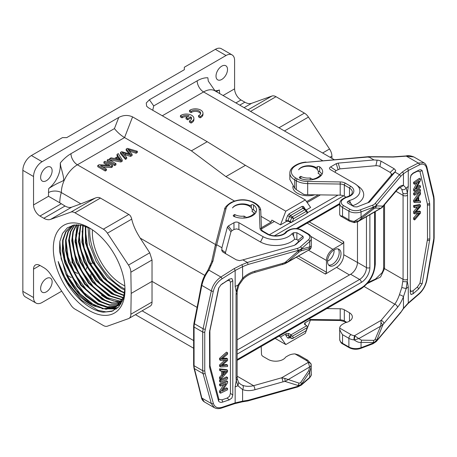 <?xml version="1.0" encoding="UTF-8"?>
<svg xmlns="http://www.w3.org/2000/svg" width="457" height="457" viewBox="0 0 457 457"><rect width="100%" height="100%" fill="white"/><g stroke="black" fill="none" stroke-linecap="round" stroke-linejoin="round"><path stroke-width="0.69" d="M261.438 227.712L271.064 222.153L271.869 220.085L280.484 224.873L286.413 221.445L288.704 221.337L291.063 222.588L307.464 213.116L307.35 211.705L305.927 209.683L306.07 211.454L293.594 218.657L287.607 215.653L289.03 213.887L290.384 215.573L302.865 208.363L302.083 206.347L303.505 206.473L305.305 209.323M306.55 201.668L318.346 194.859M210.488 265.488A22.684 13.099 120 0 0 210.3 265.945M261.484 228.923L274.377 221.479M307.167 202.548L320.437 194.888M215.515 244.541L77.393 164.794L124.555 137.568L234.452 201.017M260.981 216.332L271.064 222.153M115.941 163.629L115.941 164.868L114.713 165.577L107.229 161.252L107.229 160.019L108.458 159.31L115.941 163.629L114.713 164.343L107.229 160.019M107.424 165.206L103.905 163.172L103.905 161.938L105.081 161.258L112.565 165.577L111.308 166.308L111.308 167.542L102.928 167.085M111.308 166.308L100.569 165.72L106.447 169.113L106.447 170.352L105.27 171.027L97.781 166.708L97.781 165.474L99.043 164.743L109.789 165.331L103.905 161.938M112.565 165.577L112.565 166.816L111.308 167.542M117.672 156.608L117.009 155.603L117.009 154.369L118.26 156.265L114.387 158.505L111.04 157.819L109.64 158.625L120.916 160.761L120.916 161.995L109.64 159.859L109.64 158.625M117.009 154.369L118.312 153.621L122.242 159.996L122.242 161.23L120.916 161.995M125.441 159.379L120.494 153.592L120.494 152.358L125.441 158.145L125.441 159.379L126.675 158.67L126.675 157.437L122.15 152.615L130.633 155.146L130.633 156.385L123.927 154.483M129.074 153.769L126.155 150.324L126.155 149.091L127.406 148.365L137.351 151.273L137.351 152.507L136.095 153.232L129.777 151.21L129.777 149.976L127.857 149.319L132.113 154.295L132.113 155.529L130.633 156.385M129.777 151.21L129.445 151.107M48.779 188.484A19.662 11.351 120 0 0 60.278 166.034L60.278 162.989L60.701 166.274C63.203 174.882 64.134 179.584 63.483 180.378C61.718 182.035 58.942 181.857 48.779 188.484A31.762 18.337 -60 0 0 48.516 192.58A9.077 5.238 180 0 1 61.352 192.58L80.872 203.851L71.806 207.124C69.812 207.821 67.556 207.449 65.031 206.016L59.736 202.765C59.884 198.646 60.421 195.248 61.352 192.58A22.684 13.099 -60 0 1 77.393 164.794A9.077 5.238 60 0 1 70.972 153.683L114.433 128.594L118.751 117.455C123.361 115.021 127.971 114.827 132.581 116.883L191.397 150.839L225.907 176.608L285.796 211.18L280.484 224.873M95.245 198.058L70.909 212.105A9.077 5.238 -120 0 1 74.954 212.785L100.426 198.075C99.055 197.253 97.33 197.241 95.245 198.058L80.872 203.851M100.426 198.075L128.828 214.476L103.356 229.18L74.954 212.785M149.736 306.356C151.267 305.767 152.032 304.322 152.027 302.026L152.027 259.982L149.742 252.807L140.219 238.114C135.855 231.311 133.027 224.981 131.73 219.12C131.136 216.738 130.171 215.19 128.828 214.476M140.219 238.114L204.822 275.411M152.027 302.026L130.862 314.245L131.182 293.405L152.027 281.369L197.081 307.384M131.182 293.405L130.862 272.201A9.077 5.238 -120 0 0 128.491 265.083L107.406 233.184A9.077 5.238 -120 0 0 103.356 229.18M130.862 272.201L152.027 259.982M118.751 117.455L42.101 161.709A12.099 6.986 120 0 0 33.544 176.528L33.544 204.93A9.077 5.238 60 0 0 39.959 216.047L43.815 218.269A15.127 8.734 60 0 0 50.544 219.4L71.806 207.124M70.909 212.105L50.544 219.4M31.407 296.313L33.544 297.547L33.544 269.144A9.077 5.238 60 0 1 35.423 264.991A9.077 5.238 60 0 1 39.959 265.437L43.815 267.665A15.127 8.734 60 0 1 50.544 274.303L70.915 305.122A9.077 5.238 -120 0 0 74.954 309.103L103.356 325.504A9.077 5.238 -120 0 0 107.395 326.184L128.486 318.626A9.077 5.238 -120 0 0 128.983 318.398A9.077 5.238 -120 0 0 130.862 314.245M22.85 291.372L33.544 297.547A12.099 6.986 120 0 0 36.052 303.082L25.358 296.913A12.099 6.986 -60 0 1 22.85 291.372L22.85 170.352A12.099 6.986 -60 0 1 31.407 155.534L62.42 137.631L66.693 137.631L184.337 69.71L184.331 67.242L215.35 49.339A12.099 6.986 -60 0 1 221.399 48.739L232.093 54.914A12.099 6.986 120 0 0 226.044 55.514L149.388 99.769L146.257 102.991L146.64 106.218L148.394 107.749L207.215 141.71L191.397 150.839M89.155 227.775L89.155 227.775A50.664 29.254 60 0 1 124.978 289.829A50.664 29.254 60 0 1 89.155 310.514A50.664 29.254 60 0 1 53.326 248.459A50.664 29.254 60 0 1 89.155 227.775M86.847 267.539A6.986 4.033 120 0 0 85.705 270.344M92.874 263.118A6.986 4.033 120 0 0 90.497 263.712M90.36 277.473L92.314 278.559A6.895 3.982 -60 0 1 90.954 274.189M61.695 291.172L42.101 302.488A12.099 6.986 120 0 1 36.052 303.082M46.38 291.84A8.135 4.696 -60 0 1 42.347 292.263A8.135 4.696 -60 0 1 41.056 285.756A8.135 4.696 -60 0 1 46.38 278.559A8.135 4.696 -60 0 1 50.481 278.176A8.135 4.696 -60 0 1 51.681 284.705A8.135 4.696 -60 0 1 46.38 291.84M71.806 262.027L72.669 263.306M77.45 273.497L73.566 271.258M193.625 340.574L142.098 310.823M150.147 306.179L128.983 318.398M309.223 318.752L310.629 319.592L304.693 323.013L304.539 324.356L306.756 325.744L291.063 334.804L288.704 333.49L286.413 333.57L280.484 336.992L279.061 336.163M280.484 336.992L285.796 344.549L275.165 338.414M285.796 344.549L305.316 333.279L310.629 319.592M290.835 334.764L290.178 336.461L288.036 335.227L288.704 333.49M289.544 337.306L289.03 338.111L287.607 337.986L289.458 337.249L288.036 335.227L285.734 335.324L286.413 333.57M306.756 325.744L307.464 326.972L307.31 327.56L292.354 336.192L291.772 336.032L291.063 334.804M291.772 336.032L290.178 336.461L291.595 338.483L289.041 337.117M306.693 325.613L307.464 326.972M307.31 327.56L306.07 330.742L293.594 337.946L292.354 336.192M304.848 324.533L305.379 323.984L305.105 324.687M291.595 338.483L293.594 337.946L292.52 338.563L291.595 338.483M232.093 54.914A12.099 6.986 120 0 1 234.595 60.45L234.595 88.852A9.077 5.238 -120 0 0 241.016 99.969L244.866 102.191A15.127 8.734 -120 0 0 251.596 103.322L271.966 96.027A9.077 5.238 60 0 1 276.005 96.707L304.408 113.108A9.077 5.238 60 0 1 308.446 117.089L329.537 148.999A9.077 5.238 60 0 1 331.913 156.128L331.948 158.379M214.87 90.72A19.662 11.351 120 0 0 219.366 90L216.27 91.589M221.765 79.444A8.135 4.696 -60 0 1 217.732 79.866A8.135 4.696 -60 0 1 216.441 73.36A8.135 4.696 -60 0 1 221.765 66.156A8.135 4.696 -60 0 1 225.867 65.779A8.135 4.696 -60 0 1 227.066 72.303A8.135 4.696 -60 0 1 221.765 79.444M329.983 157.242L331.913 156.128M182.046 117.855L180.429 116.918L180.429 115.684L182.046 116.615L182.046 117.855A5.284 3.05 0 0 1 187.667 116.712M191.477 119.037A5.284 3.05 0 0 0 190.769 118.026L187.661 119.82L186.045 118.883L186.045 117.649L189.152 115.855A5.284 3.05 180 0 0 182.046 116.615M191.06 123.059L189.427 122.116L189.427 120.882L191.06 121.825L191.06 123.059A7.563 4.364 180 0 0 193.894 119.654L193.894 118.414A7.563 4.364 0 0 0 188.838 114.296A7.563 4.364 0 0 0 180.429 115.684M200.143 117.826L198.509 116.883L198.509 115.65L200.143 116.592L200.143 117.826A7.563 4.364 180 0 0 202.977 114.421L202.977 113.187A7.563 4.364 0 0 0 197.921 109.069A7.563 4.364 0 0 0 189.512 110.451L189.512 111.691L191.129 112.622A5.284 3.05 0 0 1 196.51 111.445A5.284 3.05 0 0 1 200.554 113.81M306.179 210.037L310.629 207.467L305.316 199.915L245.426 165.337L207.215 141.71M288.704 221.337L288.036 220.383L290.178 221.616L290.835 222.553M292.354 221.839L293.594 218.657L292.52 216.807L291.595 217.96L290.178 221.616L291.772 222.176M303.471 208.152L303.791 208.449L302.865 208.363L305.002 209.603L292.52 216.807L290.384 215.573L289.458 216.727L288.036 220.383L285.734 220.48L287.607 215.653M305.316 199.915L285.796 211.18M225.907 176.608L245.426 165.337M132.581 116.883L124.555 137.568C120.814 135.341 117.438 132.347 114.433 128.594M46.38 180.698A8.135 4.696 -60 0 1 42.347 181.121A8.135 4.696 -60 0 1 41.056 174.614A8.135 4.696 -60 0 1 46.38 167.416A8.135 4.696 -60 0 1 50.481 167.034A8.135 4.696 -60 0 1 51.681 173.563A8.135 4.696 -60 0 1 46.38 180.698M59.736 202.765L48.516 196.287L33.544 204.93M307.31 213.208L305.002 209.603L305.927 209.683L303.791 208.449L303.505 206.473M152.747 110.263L153.712 105.915L197.167 80.826A31.762 18.337 -60 0 1 207.861 77.781L208.278 81.066L215.064 90.897M307.687 194.716A16.635 9.603 180 0 1 303.859 194.402L296.307 189.678L294.719 188.244L294.719 179.875L296.307 180.789A16.635 9.603 0 0 0 307.687 183.6L340.197 184.04L340.197 195.15L307.687 194.716L307.687 183.6L307.721 181.492L340.231 181.932A7.563 4.364 180 0 1 345.401 183.206L350.57 186.193A12.099 6.986 180 0 1 346.337 197.441A1.514 0.874 0 0 0 345.84 197.63L344.481 198.412A28.734 16.589 0 0 0 343.253 199.172A8.169 4.713 0 0 0 343.601 205.627L349.959 209.295A8.169 4.713 0 0 0 360.225 209.906L372.461 205.256A7.563 4.364 0 0 0 375.106 203.519L399.447 174.643L394.979 172.066L369.456 202.097L356.991 206.935L354.112 206.753L347.988 203.222C346.983 202.588 346.983 201.96 347.988 201.331L349.519 200.446A18.149 10.477 0 0 0 356.363 184.759A18.149 10.477 0 0 0 354.906 183.754L330.628 169.741C329.109 168.793 329.109 167.85 330.628 166.902L336.226 163.669L338.157 163.109L373.986 159.944L368.719 156.877L368.428 157.322M346.08 197.184L344.332 196.173A6.05 3.49 0 0 0 340.197 195.15M368.782 156.94L306.144 162.338A16.635 9.603 0 0 0 296.633 165.16L295.605 165.777A15.127 8.734 0 0 0 295.788 178.019A1.514 0.874 -60 0 0 294.719 179.875A16.635 9.603 0 0 1 289.847 173.083L289.847 179.407L294.719 188.244M310.212 179.904L310.212 177.95L312.531 179.293A13.156 7.598 0 0 0 320.443 174.723L318.123 173.38A10.283 5.935 0 0 0 318.352 172.146A10.283 5.935 0 0 0 315.341 167.948A10.283 5.935 0 0 0 298.627 169.793A10.585 6.112 180 0 1 316.09 167.513L317.415 166.748L317.415 169.667M322.002 174.306A14.064 8.123 0 0 0 319.672 171.769L319.672 166.828A14.064 8.123 180 0 1 322.665 171.838A14.064 8.123 180 0 1 314.759 179.138A14.064 8.123 180 0 1 299.929 178.23A1.514 0.874 180 0 1 299.346 177.539A1.514 0.874 180 0 1 299.792 176.922L300.792 176.345A10.283 5.935 0 0 0 310.212 177.95M300.792 176.345L300.792 178.59M319.672 166.828A1.514 0.874 0 0 0 317.415 166.748M354.209 222.628A3.028 0.446 96.1 0 1 353.981 221.337L358.808 220.885L357.688 221.805L354.209 222.628L349.519 221.177L340.299 215.853L342.533 216.121L342.533 207.478L348.891 211.151A9.677 5.587 0 0 0 361.053 211.865A1.514 0.68 -110.8 0 0 360.225 209.906M372.461 205.256A1.514 0.68 69.2 0 1 373.289 207.221L373.289 207.735A4.536 0.903 52.2 0 1 373.666 208.86L361.43 218.343A4.536 0.903 -127.8 0 0 361.053 217.218L354.221 221.359C354.375 222.696 354.598 222.982 354.889 222.205M339.7 214.487L340.299 215.853M344.332 196.173L344.332 185.062L349.485 188.033L349.485 195.882M326.841 308.584L340.197 308.761A6.05 3.49 180 0 1 344.332 309.783L349.485 312.759A10.585 6.112 180 0 1 352.341 316.935A10.585 6.112 180 0 1 345.76 322.591A3.028 1.748 0 0 0 344.772 322.973L343.413 323.756A30.248 17.463 0 0 0 342.116 324.55A9.677 5.587 0 0 0 339.7 328.097C339.46 329.423 340.402 331.616 342.533 334.673L348.891 338.34A9.677 5.587 0 0 0 353.981 339.888L354.221 339.917C356.968 341.95 359.248 342.761 361.053 342.35A4.536 2.868 -89.1 0 0 361.43 340.162L373.666 340.356A4.536 2.868 90.9 0 1 373.289 342.544L373.289 343.058A1.514 0.68 69.2 0 1 372.998 343.744L376.26 341.568A1.514 1.108 -139.9 0 0 376.465 340.973A9.077 5.238 180 0 1 373.289 343.058L361.053 347.703A9.677 5.587 180 0 1 348.891 346.989A1.514 0.874 120 0 0 349.205 347.68C352.804 349.508 356.66 349.748 360.762 348.388A1.514 0.68 -110.8 0 0 361.053 347.703L361.053 342.35L373.289 342.544L374.717 342.025L376.465 340.208A4.536 1.36 -157.4 0 0 375.254 339.06L380.71 325.944L381.115 320.351L394.745 304.185A3.028 2.222 40.1 0 1 397.464 307.418C399.715 304.693 401.709 301.129 403.457 296.713C402.64 295.896 401.297 295.239 399.429 294.748L401.8 287.516L403.074 279.358L384.537 268.653L380.544 277.016L367.171 283.637M400.578 312.719L403.457 308.286L408.284 302.945L408.284 286.996A36.297 20.953 180 0 0 406.17 288.601L403.457 296.713L403.457 308.286A1.514 0.983 34.9 0 1 403.337 308.772L400.629 312.657M397.464 307.418L383.834 323.585A3.028 2.222 -139.9 0 0 381.115 320.351L354.529 335.701L358.808 338.591L382.789 325.007L376.465 340.973L400.76 312.154M364.212 286.556L394.745 304.185C396.51 301.74 398.07 298.598 399.429 294.748M396.008 191.306L403.074 195.385L402.954 193.334C404.496 194.036 405.976 193.888 407.393 192.877L408.284 186.485A36.297 20.953 0 0 0 406.17 188.09L407.393 192.877L407.535 195.276L407.535 279.244L406.17 288.601L401.8 287.516M408.284 286.996L407.393 281.838L402.954 281.581M424.747 163.389L423.907 162.755L418.321 163.04A1.514 1.057 63 0 1 419.326 164.908C423.068 163.235 425.496 164.309 426.604 168.13A1.514 1.085 -13.3 0 0 426.918 167.228C426.29 164.983 425.29 163.509 423.93 162.801M426.604 280.141C425.496 285.494 423.068 289.904 419.326 293.377A1.514 0.817 49.1 0 1 419.16 293.96C423.153 290.252 425.741 285.545 426.935 279.85A1.514 0.606 -169.9 0 1 426.604 280.141L433.796 238.531L433.796 199.846L433.516 197.264L426.604 168.13M429.826 238.925L422.177 283.671L418.703 288.915L413.117 293.754L411.032 294.588L410.272 292.571L410.272 178.179L411.032 175.117L413.117 173.077L418.703 170.233C420.194 169.513 421.354 169.667 422.177 170.695L429.683 203.525L429.826 238.925L427.506 239.16L427.398 204.096L419.943 171.478L417.384 171.238L413.117 173.409L411.032 175.448L410.272 178.516M408.284 186.485L408.284 170.535L403.457 173.791L403.457 185.365L406.17 188.09C404.931 189.655 403.474 190.078 401.8 189.364L400.212 187.581M357.682 221.805L381.983 207.678L397.059 190.055A3.028 2.222 40.1 0 0 397.464 188.872C399.715 186.256 401.709 185.091 403.457 185.365L400.201 187.587M381.172 208.089L383.834 205.039A3.028 2.222 -139.9 0 1 383.429 206.221M361.43 218.343L358.808 220.885L380.71 208.243L375.254 208.072A4.536 4.222 -88.2 0 0 376.465 205.901L382.789 206.101L381.983 207.672M399.447 174.643L400.76 176.316L376.465 205.136A9.077 5.238 0 0 1 373.289 207.221L361.053 211.865L361.053 217.218L373.289 207.735L376.465 205.901L376.465 205.136A1.514 1.108 -139.9 0 0 375.106 203.519M402.954 193.334L401.8 189.364M394.979 172.066L395.733 170.484L394.168 168.747L381.041 161.172L378.625 160.287L373.986 159.944M334.907 172.209L336.015 170.604L339.974 168.867L375.894 165.697L378.053 165.794L379.876 166.451L390.135 172.375L391.478 173.82L391.026 175.442L367.822 202.874M356.363 184.759L359.425 187.159A21.953 12.676 180 0 1 352.701 205.667L350.605 203.131L349.519 200.446M368.61 156.671L393.037 156.854L405.987 155.951L418.321 163.04L407.278 168.667L402.246 172.1A1.514 1.217 46.9 0 1 403.457 173.791L400.76 176.316M405.987 155.957C407.827 155.317 410.455 155.654 413.859 156.957L406.364 156.14L393.174 157.059L368.719 156.877M346.337 197.441A1.514 0.468 -103.3 0 0 345.989 197.201C353.438 194.579 351.587 193.534 352.341 192.208A10.585 6.112 180 0 0 349.485 188.033L350.57 186.193M422.177 283.671L419.943 283.254L427.506 239.16M418.703 288.915L417.384 287.007L413.117 290.703L411.032 291.537L410.272 289.515M417.384 287.007L419.943 283.254M420.48 185.976L420.48 187.336L414.648 191.346L414.648 189.895L419.223 181.126L414.648 184.274L414.648 182.92L420.48 178.904L420.48 180.361L415.893 189.129L420.48 185.976L419.412 185.359L417.001 187.016M420.48 178.904L419.412 178.287L413.579 182.303L413.579 183.657L414.648 184.274M417.052 182.623L413.579 189.278L413.579 190.729L414.648 191.346M419.412 189.198L413.579 193.208L413.579 194.625L414.648 195.242L414.648 193.825L420.48 189.815L419.412 189.198M420.48 201.109L418.715 201.149L418.715 196.676L420.48 194.214L420.48 192.603L414.648 200.989L414.648 202.514L420.48 202.611L420.48 201.109L418.715 200.509M420.48 192.603L419.412 191.986L413.579 200.372L413.579 201.897L414.648 202.514M416.184 211.631L419.412 211.054L420.48 211.671L415.35 212.614L420.48 206.501L420.48 205.136L414.648 206.216L414.648 207.638L419.663 206.393L414.648 212.214L414.648 213.916L419.663 212.985L414.648 218.515L414.648 219.966L420.48 213.116L420.48 211.671M417.607 213.413L413.579 217.898L413.579 219.349L414.648 219.966M417.458 206.952L413.579 211.591L413.579 213.299L414.648 213.916M420.48 205.136L419.412 204.513L413.579 205.599L413.579 207.021L414.648 207.638M417.384 171.238L418.703 170.233M422.177 170.695L419.943 171.478M414.648 189.895L413.579 189.278M414.648 182.92L413.579 182.303M414.648 193.825L413.579 193.208M420.48 189.815L420.48 191.232L414.648 195.242M415.259 201.366L418.086 197.544L418.086 201.171L415.259 201.366M414.648 200.989L413.579 200.372M418.086 201.171L417.013 200.554L415.893 200.554M417.013 199.024L417.013 200.554M416.373 201.177L415.71 200.794M413.579 217.898L414.648 218.515M417.401 213.642L418.469 214.259M413.579 211.591L414.648 212.214M416.533 208.032L417.601 208.649M414.648 206.216L413.579 205.599M381.172 322.768L382.789 325.007L383.834 323.585M351.027 334.638A3.028 1.748 120 0 0 348.891 338.34L348.891 346.989L342.533 343.316A9.677 5.587 180 0 1 339.694 339.362L339.7 328.097L351.027 334.638A6.655 3.845 0 0 0 354.529 335.701A3.028 0.446 96.1 0 0 353.981 339.888M349.485 312.759L349.485 321.111M361.43 340.162L358.808 338.591L354.221 339.917L354.889 335.844M316.09 168.427L316.09 167.513M320.443 174.991L321.442 175.145M319.672 171.769A1.514 0.874 0 0 0 319.552 171.689A1.514 0.874 0 0 0 318.278 171.438M320.443 176.219L320.443 174.723M312.531 179.293L312.531 179.635M191.06 121.825A7.563 4.364 0 0 0 193.894 118.414M187.661 119.82L187.661 118.586L190.769 116.792A5.284 3.05 180 0 1 191.586 118.42A5.284 3.05 180 0 1 189.427 120.882M187.661 118.586L186.045 117.649M190.769 116.792L190.769 118.026M198.509 115.65A5.284 3.05 180 0 0 200.669 113.187A5.284 3.05 180 0 0 197.03 110.291A5.284 3.05 180 0 0 191.129 111.388L191.129 112.622M191.129 111.388L189.512 110.451M200.143 116.592A7.563 4.364 0 0 0 202.977 113.187M342.704 243.65L332.879 249.322A9.077 5.238 120 0 0 326.458 260.439L326.458 272.235L325.413 274.074A4117.947 2377.508 120 0 0 336.569 267.379A10.42 6.015 120 0 0 343.773 254.715L343.773 241.799L342.704 243.65L307.155 223.13M237.132 339.797L350.628 274.269A9.677 5.587 120 0 0 357.477 262.415L357.477 221.919M334.267 265.317A9.528 5.501 -60 0 1 329.503 265.785A9.528 5.501 -60 0 1 328.04 258.154A9.528 5.501 -60 0 1 334.267 249.756A9.528 5.501 -60 0 1 339.031 249.282A9.528 5.501 -60 0 1 340.494 256.92A9.528 5.501 -60 0 1 334.267 265.317M124.83 285.911A42.347 24.45 60 0 1 122.305 284.58A42.347 24.45 60 0 1 92.468 229.865M89.795 228.209A46.128 26.632 -120 0 0 122.305 287.664A46.128 26.632 -120 0 0 124.955 289.07M85.282 226.266L85.505 242.895L92.028 261.507L103.608 278.382L117.997 290.155L124.612 293.103M124.784 291.686L123.721 292.297L118.517 289.852L104.236 278.199L92.702 261.49L86.11 243.021L85.716 226.421M88.018 227.352L89.292 243.747L96.181 261.45L107.481 277.25L121.202 288.304L124.904 290.138M85.299 229.208L87.527 246.591L95.359 264.837L107.469 280.735L121.785 291.497M118.569 293.348L103.219 281.512L91.629 265.774L84.185 247.968L82.094 231.059M115.358 295.199L100.009 283.363L88.418 267.631L80.975 249.819L78.884 232.91M112.148 297.05L96.798 285.214L85.208 269.481L77.77 251.67L75.673 234.761M108.943 298.901L93.594 287.07L82.003 271.332L74.56 253.526L72.469 236.617M105.733 300.757L90.383 288.921L78.793 273.183L71.349 255.377L69.258 238.468M102.522 302.608L87.173 290.772L75.582 275.04L68.144 257.228L66.048 240.319M117.975 307.612L113.33 308.184M112.965 308.184L105.196 306.887M99.318 304.459L83.968 292.623L72.377 276.891L64.934 259.079L62.843 242.17M116.341 308.989L101.985 308.743M96.107 306.31L94.61 305.51L80.215 293.897L68.361 277.29L61.152 258.702L59.844 241.49M90.435 228.54L81.792 225.29L73.897 225.061L67.31 227.86L62.506 233.481L59.838 241.502L59.49 251.339L65.671 273.532A46.128 26.632 -120 0 0 94.559 306.139C79.398 300.072 63.66 280.684 58.176 261.495L67.048 282.46L81.432 300.112L98.072 310.366L106.064 311.88L113.205 310.817M94.559 306.139L106.035 309.263L115.792 307.03L123.95 296.61M73.606 225.118L71.269 226.204L65.717 231.705L62.643 240.165L62.323 250.842L64.803 262.821L77.113 286.488L85.916 296.119L95.536 303.122L107.166 307.23L117.346 306.007M119.003 305.173L121.036 303.785M72.931 225.381L68.059 231.413L65.585 240.108L65.728 250.744L68.493 262.455L80.815 285.277L98.746 301.272L109.309 305.213L118.786 304.802M119.083 304.71L120.551 304.156M74.508 224.964L70.401 231.533L68.601 240.422L72.303 262.329L84.608 284.163L101.951 299.421L111.428 303.145L120.117 303.408M76.256 224.804L72.903 231.813L71.738 240.816L76.165 262.198L88.401 283.037L105.161 297.564L113.513 301.02L121.339 301.814M121.671 301.786L122.145 301.74M78.238 224.815L74.999 241.21L80.049 262.01L92.183 281.872L108.372 295.713L122.442 300.015M80.409 225.038L78.376 241.662L83.979 261.81L95.97 280.707L111.577 293.862L123.413 297.993M82.751 225.512L81.872 242.216L87.967 261.638L99.775 279.535L114.787 292.012L124.155 295.713M96.987 304.139L111.16 308.635M111.839 308.664L117.586 307.972M101.505 295.291L106.612 298.581L120.414 303.06M77.044 224.781L75.085 242.576M124.241 295.308L115.307 291.709L100.397 279.347L88.629 261.61L82.454 242.313L83.151 225.615M123.556 297.644L112.102 293.56L96.593 280.512L84.631 261.781L78.935 241.742L80.78 225.095M122.607 299.701L108.892 295.411L92.8 281.683L80.689 261.975L75.542 241.279L78.581 224.833M121.528 301.534L105.687 297.261L89.018 282.849L76.799 262.169L72.263 240.879L73.331 231.859L76.57 224.793M120.328 303.162L111.771 302.802L102.477 299.118L85.23 283.98L72.931 262.312L69.104 240.491L70.795 231.579L74.771 224.93M119.014 304.591L109.657 304.876L99.266 300.969L81.42 285.077L69.093 262.398L66.294 250.727L66.076 240.102L68.447 231.379L73.217 225.267M119.26 305.019L117.866 305.704M117.586 305.824L107.521 306.904L96.061 302.82L86.487 295.862L77.719 286.288L65.397 262.764L62.877 250.824L63.117 240.148L66.094 231.648L71.532 226.055M71.795 225.901L73.143 225.215M65.671 273.532L76.239 290.315L89.818 302.82L103.928 308.698L116.055 306.876M116.318 306.727L123.07 299.518M58.176 261.495A48.396 27.94 60 0 0 90.76 307.732A48.396 27.94 60 0 0 103.179 312.211L111.879 311.343L118.751 306.818L123.241 299.032L124.967 288.658M328.686 265.111A9.528 5.501 120 0 0 332.45 264.266A9.528 5.501 120 0 0 338.403 256.703A9.528 5.501 120 0 0 338.037 248.911M311.091 364.172A3.028 2.428 162.3 0 0 311.051 364.018L307.841 360.299L298.621 354.975L294.999 353.907A9.677 5.587 0 0 0 288.858 355.3A30.248 17.463 0 0 0 287.476 356.049L286.122 356.831A3.028 1.748 0 0 0 285.459 357.403A10.585 6.112 180 0 1 268.43 359.55L263.278 356.58A6.05 3.49 180 0 1 261.507 354.192L261.198 346.48M301.397 385.068L309.446 378.002A1.514 1.034 48.7 0 0 309.709 377.345A9.677 5.587 180 0 0 311.303 374.277L311.051 364.018A3.028 2.428 162.3 0 0 308.167 362.47L281.581 377.813L284.842 378.385L298.935 383.12A4.536 2.788 107.3 0 1 298.055 385.479L300.5 384.874L301.666 383.897L309.709 371.992L309.709 377.345L301.666 384.411A9.077 5.238 180 0 1 298.055 386.245A1.514 0.543 74.3 0 1 297.798 386.913L301.397 385.068A1.514 1.034 -131.3 0 0 301.666 384.411L301.666 383.897A4.536 1.885 -145.9 0 0 300.74 382.458L308.789 370.558A4.536 1.885 34.1 0 1 309.709 371.992L311.297 366.297M253.584 204.982A14.064 8.123 180 0 1 256.577 209.992A14.064 8.123 180 0 1 248.665 217.292A14.064 8.123 180 0 1 233.835 216.384A1.514 0.874 0 0 1 233.259 215.698A1.514 0.874 0 0 1 233.698 215.081L234.704 214.499A10.283 5.935 0 0 0 244.118 216.11L246.437 217.446A13.156 7.598 0 0 0 254.355 212.876L252.036 211.54A10.283 5.935 0 0 0 252.258 210.3A10.283 5.935 0 0 0 244.055 204.485A10.283 5.935 0 0 0 232.533 207.946A10.585 6.112 180 0 1 249.996 205.673L251.321 204.907A1.514 0.874 180 0 1 253.584 204.982L253.584 209.923A1.514 0.874 0 0 0 253.464 209.843A1.514 0.874 0 0 0 252.19 209.597M255.909 212.465A14.064 8.123 0 0 0 253.584 209.923M242.907 259.862L294.068 245.438L295.913 244.495L303.305 237.931L302.991 236.269L296.873 232.733L293.594 232.733L292.069 233.618A18.149 10.477 0 0 1 263.158 236.726L238.88 222.708C237.24 221.834 235.606 221.834 233.967 222.708L228.369 225.941L227.392 227.055L221.913 247.74L221.845 250.802L223.233 252.281L236.355 259.862L239.599 260.627L242.907 259.862L247.414 262.478L248.14 264.432L242.598 266.66L235.155 270.493L235.155 286.442A36.297 20.953 0 0 1 237.931 285.219L242.598 278.233C246.18 274.886 250.282 272.532 254.903 271.178A3.028 1.08 -105.7 0 1 254.4 272.521L285.002 263.7L287.727 261.924L285.059 262.524L298.055 251.173L298.935 252.133L287.727 261.924L309.549 249.596L286.133 263.112M216.589 244.706L212.939 261.113A1.514 1.114 -167.5 0 0 211.62 261.912L215.253 245.563L216.709 244.741L221.913 247.74M259.993 228.254A7.563 4.364 180 0 0 262.209 231.236L267.379 234.224L268.122 234.138L262.964 231.162C262.135 230.625 261.65 230.048 261.507 229.425A1.514 1.234 177.7 0 0 259.993 228.254L259.239 209.483A15.127 8.734 0 0 0 254.812 203.514L253.224 202.594A15.127 8.734 0 0 0 232.019 202.485L230.951 203.085A16.635 9.603 0 0 0 226.055 208.575L216.709 244.741M222.856 252.041L223.233 252.281M254.903 271.178L282.906 263.306A3.028 1.08 74.3 0 1 282.397 264.649M207.707 270.898L208.923 270.133L220.874 277.033C215.967 280.449 212.779 285.071 211.317 290.886A1.514 0.646 12.3 0 0 213.322 291.269C214.647 286.036 217.538 281.895 221.993 278.839A1.514 0.663 -122.4 0 0 220.874 277.033L234.035 268.687L241.787 264.74A1.514 0.423 -111.9 0 1 242.598 266.66L242.598 278.233C243.581 279.153 243.575 279.027 242.581 277.867M235.155 386.953L235.155 402.903L242.598 401.155L242.598 389.581C243.581 387.725 243.575 386.302 242.581 385.302C245.769 386.525 249.436 386.651 253.584 385.685A3.028 1.08 -105.7 0 1 254.903 389.724C250.282 390.969 246.18 390.918 242.598 389.581L237.931 385.737L238.668 382.549L237.269 378.882L236.223 380.658L235.155 386.953A36.297 20.953 180 0 1 237.931 385.737L236.223 380.658L236.052 378.247L236.052 294.279L236.223 291.703L237.931 285.219L238.971 285.037M235.155 286.442L236.223 291.703L237.28 290.749L238.971 285.042L243.353 278.867C246.689 275.788 250.373 273.669 254.4 272.521M214.367 407.673C216.464 408.809 218.84 408.941 221.502 408.072A1.514 0.908 -108.5 0 0 221.993 407.307C217.538 408.569 214.647 407.227 213.322 403.28A1.514 1.045 164.6 0 1 211.317 403.52L214.327 407.678L215.721 408.261M209.483 332.13L218.6 288.23L221.074 284.705L229.391 279.147L231.882 278.547L232.79 280.649L232.79 395.037L231.882 398.018L229.391 399.829L222.742 402.051C220.965 402.606 219.583 402.326 218.6 401.206L209.654 367.548L209.483 332.13L209.894 330.794L210.026 365.868L218.914 399.315L221.959 399.835L227.043 398.133L229.528 396.328L230.437 393.346L230.437 282.34L229.528 280.238L227.043 280.844L220.862 284.917M308.789 370.558L309.629 366.982L308.389 362.687C310.103 362.732 311.034 363.424 311.183 364.766C311.428 365.326 310.909 366.068 309.629 366.982L285.059 381.429L282.906 381.858A3.028 1.08 74.3 0 0 281.581 377.813L253.584 385.685L237.132 376.185M308.389 362.687L308.167 362.47A6.655 3.845 0 0 0 306.327 360.447L294.999 353.907M284.842 378.385L285.059 381.429L298.055 385.479L298.055 386.245L248.14 400.269L247.414 400.778M238.674 382.532L240.89 384.497L242.581 385.302M248.14 400.269L242.598 401.155A1.514 0.651 -99.1 0 1 242.181 401.863L247.814 400.96M198.835 385.879L194.408 368.616L203.079 373.62L211.317 403.52L201.828 398.041L204.296 401.886C202.634 400.703 201.668 399.235 201.394 397.481L201.828 398.041L198.835 385.879A1.514 1.063 165.6 0 1 198.407 385.342L193.974 368.085A1.514 1.063 -14.4 0 0 194.408 368.616A15.127 8.734 -60 0 1 194.065 365.726A1.514 0.874 180 0 1 193.625 365.109L193.974 368.085M212.939 261.113L208.923 270.133C205.627 274.389 203.268 279.484 201.828 285.414L194.408 323.762A1.514 0.628 -168.8 0 1 193.957 323.179L198.389 300.797A1.514 0.628 11.2 0 0 198.835 301.38M198.389 300.797L201.377 284.86C202.508 279.73 204.033 276.182 207.821 270.418L211.614 261.924M204.753 370.764A1.514 0.874 180 0 1 202.708 370.713L203.079 373.62A1.514 1.045 -15.4 0 0 205.084 373.386L204.753 370.764L204.753 332.085A1.514 0.874 0 0 1 202.708 332.033L203.079 328.766L194.408 323.762A15.127 8.734 -60 0 0 194.065 327.041L202.708 332.033L202.708 370.713L194.065 365.726L194.065 327.041A1.514 0.874 0 0 1 193.625 326.424L193.625 365.109M218.892 287.642L209.894 330.794M223.901 384.514L219.543 391.106L219.543 392.563L220.611 393.18L227.563 389.81L227.563 388.456L226.495 387.833L223.21 389.427M220.611 386.108L220.611 384.748L227.563 381.384L226.495 380.767L219.543 384.131L219.543 385.491L220.611 386.108L226.078 383.463L220.611 391.723L220.611 393.18M227.563 377.488L226.495 376.871L219.543 380.235L219.543 381.652L220.611 382.269L220.611 380.852L227.563 377.488L227.563 378.904L220.611 382.269M221.651 371.055L221.651 374.986L219.543 377.254L219.543 378.864L220.611 379.481L227.563 371.741L227.563 370.216L220.611 369.473L220.611 370.975L222.719 371.13L222.719 375.603L220.611 377.87L220.611 379.481M227.563 370.216L226.495 369.593L219.543 368.856L219.543 370.359L220.611 370.975M227.563 352.764L226.495 352.147L219.543 358.351L219.543 359.796L220.611 360.413L226.723 360.036L220.611 365.583L220.611 366.948L227.563 366.514L227.563 365.092L221.588 365.777L227.563 360.516L227.563 358.814L221.588 359.191L227.563 354.215L227.563 352.764L220.611 358.968L220.611 360.413M222.599 358.391L226.495 358.191L227.563 358.814M222.748 364.892L226.495 364.475L227.563 365.092M224.815 360.173L219.543 364.966L219.543 366.331L220.611 366.948M222.742 283.369L221.959 284.065M221.959 399.835L222.742 402.051M218.6 401.206L218.914 399.315M227.563 388.456L222.108 391.095L227.563 382.835L227.563 381.384M220.611 384.748L219.543 384.131M220.611 391.723L219.543 391.106M220.611 380.852L219.543 380.235M226.832 371.295L223.467 374.803L223.467 371.175L226.832 371.295M220.611 369.473L219.543 368.856M220.611 377.87L219.543 377.254M222.719 375.603L221.651 374.986M223.467 373.049L224.324 372.135L225.392 372.752M224.324 372.135L225.101 371.324M220.611 358.968L219.543 358.351M222.239 358.682L222.867 359.048M219.543 364.966L220.611 365.583M284.842 263.706L285.059 262.524L282.906 263.306M298.935 252.133L300.74 250.962A4.536 3.85 -105.5 0 0 301.666 249.088L301.666 248.574A1.514 1.034 -131.3 0 0 300.403 246.86L308.446 239.794A8.169 4.713 0 0 0 307.395 233.87L301.037 230.197A8.169 4.713 0 0 0 289.858 229.997A28.734 16.589 0 0 0 288.55 230.711L287.19 231.493A1.514 0.874 0 0 0 286.859 231.779A12.099 6.986 180 0 1 267.379 234.224M247.374 262.444L297.393 248.385A1.514 0.543 74.3 0 1 298.055 250.407L298.055 251.173L301.666 249.088L309.709 246.86A4.536 3.85 74.5 0 1 308.789 248.734L300.74 250.962M311.303 246.083L311.303 238.44C311.228 236.526 310.177 234.978 308.155 233.795A1.514 0.874 120 0 0 307.395 233.87M311.183 246.203L309.709 246.86L309.709 241.513A9.677 5.587 0 0 0 311.303 238.44M311.228 247.054L309.629 249.276L308.789 248.734M294.525 245.289L298.358 241.884L298.038 240.222L296.873 239.548L294.696 239.16A21.953 12.676 180 0 1 260.501 242.004L238.88 229.523L236.423 228.877L233.967 229.523L231.933 230.694L230.956 231.813L225.467 252.55L225.632 253.795M294.696 239.16L293.594 236.041L293.594 232.733M292.069 233.618L293.594 236.041M263.158 236.726L260.501 242.004M249.996 206.587L249.996 205.673M244.118 218.058L244.118 216.11M234.704 214.499L234.704 216.749M246.437 217.446L246.437 217.789M254.355 214.373L254.355 212.876M114.713 165.577L114.713 164.343M105.27 171.027L105.27 169.793L97.781 165.474M106.447 169.113L105.27 169.793M122.242 159.996L120.916 160.761M120.819 159.904L115.57 158.75L118.711 156.94L120.819 159.904M117.141 159.082L118.711 158.173L118.711 156.94M119.625 159.613L118.711 158.173M126.155 149.091L130.502 154.18L121.676 151.673L120.494 152.358M136.095 153.232L136.095 151.998L137.351 151.273M129.777 149.976L136.095 151.998M132.113 154.295L130.633 155.146M126.675 157.437L125.441 158.145M237.132 359.556L361.321 287.853A18.754 10.825 120 0 0 374.586 264.883L374.586 212.048M274.383 235.801L343.624 195.825M237.132 354.118L361.321 282.42A12.099 6.986 -60 0 0 369.879 267.602L369.879 214.761M339.694 214.636L339.694 203.525L296.307 228.574M361.321 287.853A2.422 1.4 60 0 1 360.824 288.961C369.662 282.923 374.483 274.566 375.294 263.895A2.422 1.4 180 0 1 374.586 264.883M337.997 195.122L307.435 212.768M290.658 222.45L269.396 234.727M149.742 252.807L128.491 265.077M131.73 219.12L107.406 233.184M22.85 170.352L33.544 176.528M42.101 161.709L31.407 155.534M215.35 49.339L226.044 55.514M33.544 269.144L39.959 265.437M287.607 337.986L285.734 335.324M289.03 338.111L289.989 337.557M304.693 323.013L305.379 323.984M234.595 88.852L223.062 95.513M219.366 90A31.762 18.337 -60 0 1 219.623 93.531M149.388 99.769L153.712 105.915M235.892 102.922L241.016 99.969M244.866 102.191L239.748 105.144M244.095 107.658L251.596 103.322M271.966 96.027L247.957 109.886M162.298 115.775L203.582 91.943A22.684 13.099 -60 0 1 214.927 90.817L334.136 159.642M197.167 80.826A9.077 5.238 -120 0 0 203.582 91.943L322.573 160.636M250.567 111.394L276.005 96.707M304.408 113.108L278.97 127.794M284.443 130.953L308.446 117.089M329.537 148.999L322.619 152.992M314.884 194.813A15.212 8.78 180 0 1 297.313 193.174A15.212 8.78 180 0 1 292.891 186.382M286.413 221.445L285.734 220.48M302.083 206.347L289.03 213.887M60.278 162.989A31.762 18.337 -60 0 1 70.972 153.683M48.516 192.58L48.516 196.287M60.701 166.274L60.278 166.034M65.031 206.016L43.815 218.269M39.959 216.047L61.181 203.793M307.721 181.492A15.127 8.734 0 0 1 297.376 178.938L295.788 178.019M349.959 209.295A1.514 0.874 120 0 0 348.891 211.151L348.891 219.794A3.028 1.748 120 0 0 349.519 221.177M353.981 221.337A9.677 5.587 180 0 1 348.891 219.794L342.533 216.121M343.253 199.172A1.514 0.925 56.8 0 0 342.424 199.143C340.659 200.309 339.751 201.766 339.694 203.525A9.677 5.587 0 0 0 342.533 207.478A1.514 0.874 -60 0 1 343.601 205.627M340.231 181.932L340.197 184.04A6.05 3.49 180 0 1 344.332 185.062A1.514 0.874 -60 0 1 345.401 183.206M297.376 178.938A1.514 0.874 120 0 0 296.307 180.789L296.307 189.678M349.205 347.68L342.841 344.007A1.514 0.874 -60 0 1 342.533 343.316L342.533 334.673M346.783 322.311L344.332 320.894A6.05 3.49 0 0 0 340.197 319.871L340.208 320.511L344.647 321.591A1.514 0.874 -60 0 1 344.332 320.894L344.332 309.783M340.197 308.761L340.197 319.871L310.434 319.477M419.326 164.908L408.284 170.535A1.514 1.057 -117 0 0 407.278 168.667M419.16 293.96L408.118 303.528A1.514 0.817 -130.9 0 0 408.284 302.945L419.326 293.377M397.464 188.872L383.834 205.039M373.666 208.86L375.254 208.072M407.535 279.244A3.028 1.748 180 0 1 403.074 279.358L403.074 195.385A3.028 1.748 0 0 0 407.535 195.276M368.239 282.369L375.465 279.084L382.046 272.738L383.223 270.156L383.652 267.419A3.028 1.748 180 0 0 384.537 268.653L384.537 204.907M399.504 174.671L402.246 172.1M369.993 201.6L368.753 202.508M395.454 171.455L391.026 175.442M347.988 201.331L350.605 203.131M330.628 166.902L336.015 170.604M338.043 169.433L336.226 163.669M338.157 163.109L339.974 168.867M375.894 165.697L377.134 160.099M381.041 161.172L379.876 166.451M390.135 172.375L394.168 168.747M306.144 162.338L368.576 156.671M426.918 167.222L433.83 196.35A1.514 1.085 166.7 0 1 433.516 197.264M433.796 199.846A1.514 0.874 0 0 0 434.15 199.286L433.83 196.35M434.15 199.286L434.15 237.966A1.514 0.874 180 0 1 433.796 238.531M433.516 241.496A1.514 0.606 10.1 0 0 433.847 241.199L434.15 237.966M295.605 165.777A1.514 0.885 -120.9 0 0 294.828 165.714L295.862 165.097A1.514 0.885 59.1 0 1 296.633 165.16M345.989 197.201L345.081 197.555A1.514 0.874 60 0 1 345.84 197.63M344.481 198.412A1.514 0.874 -120 0 0 343.727 198.338L345.081 197.555M429.683 240.513L427.398 240.371M413.117 290.703L413.117 293.754M413.117 173.077L413.117 173.409M427.398 204.096L429.683 203.525M427.506 205.153L429.826 204.919M415.67 212.248L416.036 212.459M375.254 339.06L374.38 340.174L373.666 340.356M299.792 178.156L299.792 176.922M325.413 274.074L296.273 257.257M349.456 274.948L336.569 267.379M357.471 262.489L343.773 254.715M298.392 256.034L326.458 272.235M308.458 250.225L326.458 260.439M309.298 221.896L343.773 241.799M332.879 249.322L310.754 236.332M327.538 261.13A7.929 4.576 120 0 0 328.492 260.673A7.929 4.576 120 0 0 334.096 250.967A7.929 4.576 120 0 0 334.016 249.91M366.457 216.738L366.457 267.602L357.477 262.415M369.879 267.602A2.422 1.4 180 0 1 366.457 267.602A9.677 5.587 -60 0 1 359.613 279.456L237.132 350.171M350.628 274.269L359.613 279.456A2.422 1.4 60 0 1 361.321 282.42M307.841 360.299A3.028 1.748 120 0 0 306.327 360.447M297.393 248.385A7.563 4.364 0 0 0 300.403 246.86M248.14 264.432L298.055 250.407A9.077 5.238 0 0 0 301.666 248.574L309.709 241.513A1.514 1.034 48.7 0 0 308.446 239.794M301.037 230.197A1.514 0.874 -60 0 1 301.791 230.122L308.155 233.795M289.858 229.997A1.514 0.817 -117 0 0 289.172 229.882L287.79 230.631A1.514 0.874 60 0 1 288.55 230.711M287.19 231.493A1.514 0.874 -120 0 0 286.436 231.419L285.625 232.139A1.514 1.143 35.3 0 1 286.859 231.779M262.209 231.236A1.514 0.874 -60 0 1 262.964 231.162M261.507 229.465A1.514 1.234 177.7 0 0 261.507 229.425L260.753 210.66A1.514 1.234 -2.3 0 1 260.753 210.7L261.501 229.385M259.239 209.483A1.514 1.234 -2.3 0 1 260.753 210.66C260.77 208.078 259.045 205.667 255.572 203.439A1.514 0.874 120 0 0 254.812 203.514M253.224 202.594A1.514 0.874 -60 0 1 253.978 202.52L255.572 203.439M253.978 202.52C246.466 198.898 238.902 198.858 231.288 202.4A1.514 0.857 60.9 0 1 232.019 202.485M230.951 203.085A1.514 0.857 -119.1 0 0 230.214 202.999L231.288 202.4M224.558 209.683A1.514 1.222 14.5 0 1 224.593 209.432A1.514 1.222 14.5 0 1 226.055 208.575M241.787 264.74L247.414 262.478M221.993 407.307L235.155 402.903A1.514 0.908 71.5 0 1 234.664 403.668L221.502 408.072M205.084 373.386L213.322 403.28M213.322 291.269L204.753 332.085M234.035 268.687A1.514 0.663 57.6 0 1 235.155 270.493L221.993 278.839M254.903 389.724L282.906 381.858M300.74 382.458L300.158 383.023L298.935 383.12M237.269 378.882L237.132 376.911A3.028 1.748 180 0 1 236.052 378.247M236.052 294.279A3.028 1.748 0 0 0 237.132 292.937L237.132 376.911M201.703 284.568L201.828 285.414L211.317 290.886L203.079 328.766A1.514 0.646 -167.7 0 0 205.084 329.149M209.654 330.554L210.026 329.594M227.043 280.844L229.391 279.147M232.79 280.649L230.437 282.34M230.437 393.346L232.79 395.037M229.391 399.829L227.043 398.133M210.026 365.868L209.654 367.548M209.894 364.8L209.483 366.137M222.393 365.172L223.096 365.583M230.956 231.813L227.392 227.055M221.714 249.83L225.467 252.55M228.369 225.941L231.933 230.694M298.038 240.222L302.991 236.269M296.873 232.733L296.873 239.548M303.305 237.931L298.358 241.884M238.88 222.708L238.88 229.523M233.967 229.523L233.967 222.708M233.698 216.315L233.698 215.081M251.321 204.907L251.321 207.826M119.894 158.79L119.894 159.67M129.897 154.003L129.897 153.518M125.521 154.963L125.521 153.723M375.294 211.637L375.294 263.895M193.625 348.245L135.455 314.662M71.252 277.593L67.339 275.337M318.352 172.146L318.352 173.511M360.762 348.388L372.998 343.744M342.841 344.007C341.31 343.464 340.259 341.916 339.694 339.362M346.195 322.482L344.647 321.591M310.423 320.111L340.208 320.511M376.26 341.568L400.572 312.731M397.059 190.055C400.949 186.222 399.984 188.05 400.229 187.587L400.172 187.57M383.652 267.419L383.652 205.958M413.871 156.962L423.907 162.755M426.935 279.85L433.847 241.205M408.118 303.528L403.337 308.772M295.862 165.097C298.712 163.429 302.094 162.418 306.019 162.064M289.847 173.083C289.847 170.278 291.503 167.822 294.828 165.714M342.424 199.143L343.727 198.338M297.501 228.706L339.694 204.342M301.791 230.122C297.678 228.106 293.474 228.026 289.172 229.882M287.79 230.631L286.436 231.419M285.625 232.139C283.7 235.686 273.137 237.263 268.105 234.133M230.214 202.999C226.381 205.701 224.507 207.849 224.593 209.432L215.264 245.523M237.132 292.937L237.28 290.749M247.831 400.955L297.798 386.913M201.394 397.481L198.407 385.348M193.625 326.424L193.957 323.179M204.285 401.88L214.327 407.678M242.176 401.863L234.664 403.668M311.303 374.277C311.663 374.74 311.046 375.98 309.446 378.002M311.211 247.191C310.886 248.471 310.332 249.271 309.549 249.596M311.303 246.077L311.206 247.22M252.258 210.3L252.258 211.671M360.824 288.961L237.132 360.373"/></g></svg>
